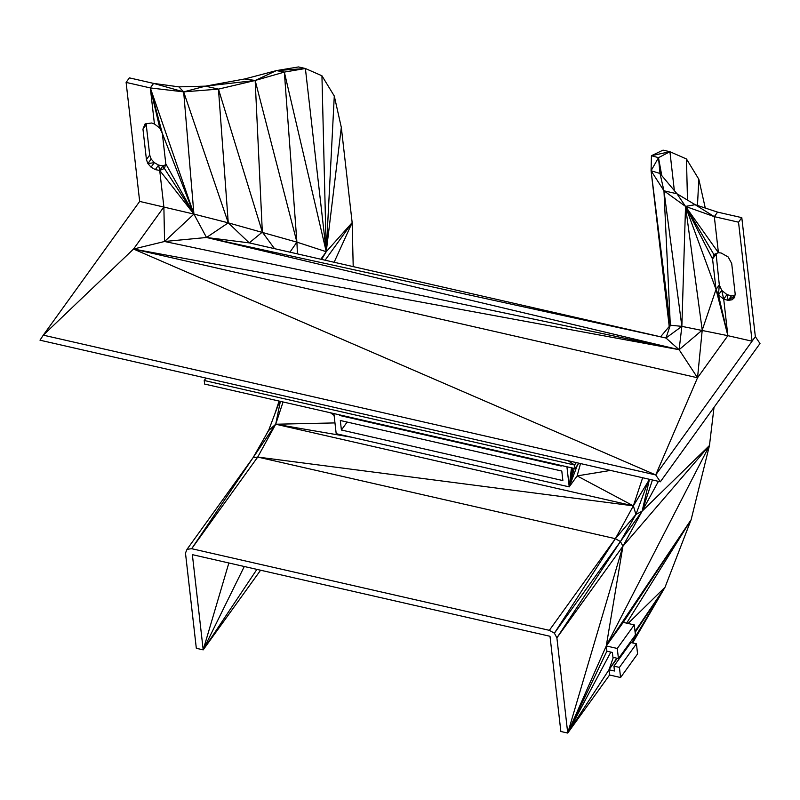 <?xml version="1.0" encoding="UTF-8"?>
<svg xmlns="http://www.w3.org/2000/svg" width="800" height="800" viewBox="0 0 800 800"><rect width="100%" height="100%" fill="white"/><g stroke="black" fill="none" stroke-linecap="round" stroke-linejoin="round"><path stroke-width="1.2" d="M561.79 471.05L562.87 480.57L341.4 430.02L340.32 420.5L561.79 471.05M618.43 658.58L635.43 634.99L634.27 624.88L617.28 648.47L618.43 658.58L612.93 657.33L612.37 652.45L606.87 651.19L606.27 645.95L617.28 648.47M734.85 295.93L732.07 299.78L734.58 297.5L735.18 293.99L731.71 263.52L728.22 256.99L721.14 252.99L718.42 252.71L713.86 254.5L712.56 258.97L685.53 206.41L702.22 330.11L697.53 377.77L679.12 349.7L665.96 338.01L670.32 325.2L660.58 336.78M715.07 254.03L712.56 258.97L716.03 289.44L702.22 330.11L679.12 349.7L681.86 326.37L665.96 338.01L206.51 237.49L679.12 349.7L164.57 241.49L163.88 206.95L159.72 170.42L155.3 169.62L151.06 167.17L147.88 163.59L151.15 159.05L149.7 155.07L146.23 124.61L142.96 129.14L145.11 123.9L151.64 123.01L154.43 123.98L159.8 128.05L162.33 133.39L165.8 163.85L193.92 214.09L139.67 201.42L126.11 82.41L150.32 87.93L162.33 133.39L193.92 214.09L159.72 170.42L164.4 168.47L193.92 214.09L150.32 87.93L159.8 128.05M145.51 123.84L142.96 129.14L146.43 159.61L147.88 163.59L154.33 162.64L151.15 159.05M146.38 123.73L146.23 124.61M305.39 68.51L284.34 72.09L326.25 251.71L305.39 68.51L298.51 66.94L276.44 70.6L305.39 68.51L321.94 75.78L334.29 96.03L341.32 127.43L352.16 222.64L325.1 260.2M705.28 208.05L698.82 179.23L686.47 158.98L669.92 151.71L658.5 157.67L660 173.46L676.97 193.77L695.15 204.7L717.59 212.12L741.8 217.65L738.53 222.19L752.08 341.2L655.71 474.93L43.29 335.15L40 340.2L660.36 481.79L760 343.52L755.35 336.66L741.8 217.65M716.07 253.63L719.31 284.89L721.73 290.39L726.98 294.61L728.18 300.38L723.71 299.15L718.45 294.92L716.03 289.44L727.87 335.67L681.86 326.37L670.32 325.2L663.96 190.8L676.97 193.77L685.53 206.41L714.32 216.66L718.42 252.71L685.53 206.41L716.03 289.44L719.31 284.89L718.45 294.92L721.73 290.39L723.71 299.15L727.87 335.67L697.53 377.77L133.54 249.04L164.57 241.49L193.92 214.09L206.51 237.49L164.57 241.49M669.92 151.71L651.43 155.71L663.04 150.14L669.92 151.71L674.35 190.64M660.25 173.75L658.5 157.67L651.07 170.75L651.43 155.71L658.5 157.67L661.76 175.56M652.44 479.98L642.13 511.16L622.93 546.21L556.89 637.85L567.73 733.06L609.58 674.99L608.98 669.76L617.23 658.31M632.67 642.94L665.05 587.21L691.12 519.71L709.46 445.51L714.03 407.31M634.27 624.88L623.27 622.37L606.27 645.95L567.73 733.06L606.87 651.19M620.58 677.51L619.43 667.39L636.43 643.8L637.58 653.92L620.58 677.51L609.58 674.99M649.47 479.3L642.13 511.16L709.46 445.51L622.93 546.21L620.43 541.55L554.4 633.18L549.34 630.33L191.68 548.7L187.02 549.33L185.48 553.08L196.32 648.29L203.2 649.86L244.29 566.5M649.02 479.2L635.93 514.47L642.13 511.16L620.43 541.55L556.89 637.85L554.4 633.18L615.37 538.69L549.34 630.33M635.93 514.47L620.43 541.55L615.37 538.69L635.93 514.47L633.36 505.86L275.71 424.23L253.05 457.7L187.02 549.33M155.3 169.62L158.57 165.09L162.99 165.88L165.5 164.84M274.51 248.65L262.33 232.08L249.26 242.89L665.96 338.01M321.23 259.32L326.25 251.71L296.9 242.15L228.26 222.84L249.26 242.89L206.51 237.49L228.26 222.84L193.92 214.09L183.67 91.87L150.32 87.93L154.43 123.98M679.12 349.7L133.54 249.04L163.88 206.95M755.35 336.66L752.08 341.2L727.87 335.67L718.45 294.92M297.44 253.89L296.9 242.15L255.16 80.47L276.44 70.6L284.34 72.09L296.9 242.15L289.92 252.17M321.58 259.4L326.25 251.71L320.83 259.23M353.21 266.62L352.16 222.64L326.25 251.71L321.94 75.78M709.46 445.51L606.27 645.95L622.93 546.21L567.73 733.06L560.85 731.49L550.01 636.28L192.36 554.65L203.2 649.86L228.86 562.98M260.59 570.22L203.2 649.86L256.9 569.38M580.52 463.57L577.13 475.9L633.36 505.86L615.37 538.69L257.72 457.06L253.05 457.7L268.55 430.62L275.71 424.23L257.72 457.06L191.68 548.7L253.05 457.7M648.53 479.09L648.69 480.64L633.36 505.86L642.66 477.75M566.93 466.76L569.22 486.88L577.13 475.9L610.56 470.42M334.97 422.92L275.71 424.23L283.07 401.97M334.11 415.42L330.51 412.8M280.37 401.35L275.71 424.23L352.02 437.31M279.64 401.19L268.55 430.62M577.36 465.22L569.22 486.88L336.19 433.7L333.9 413.57M340.11 414.99L339.75 415.5L339.68 414.89M561.15 465.44L561.22 466.05L339.75 415.5L340.01 414.97M578.83 463.18L574.94 468.59L204.63 384.07L204.22 380.49L205.96 378.08M576.33 462.61L574.53 465.01L576.25 462.59L574.53 465.01L574.94 468.59M576.3 462.6L574.53 465.01L204.22 380.49M268.87 429.76L265.12 436.61M279.1 401.06L274.85 413.91M284.34 72.09L255.16 80.47L262.33 232.08L218.46 89.12L228.26 222.84L183.67 91.87L153.59 83.4L129.38 77.87L126.11 82.41M165.8 163.85L164.4 168.47L162.99 165.88L159.72 170.42L158.57 165.09L154.33 162.64L151.06 167.17M218.46 89.12L205.46 86.15L255.16 80.47L218.46 89.12L183.67 91.87L178.89 86.86L153.59 83.4L150.32 87.93M255.16 80.47L244.71 78.96L205.46 86.15L178.89 86.86M276.44 70.6L244.71 78.96M669.22 326.51L651.07 170.75L660 173.46L663.96 190.8L685.53 206.41L695.15 204.7L714.32 216.66L738.53 222.19M670.32 325.2L651.07 170.75L663.96 190.8L681.86 326.37L685.53 206.41L713.86 254.5M712.56 258.97L715.84 254.43M723.71 299.15L726.98 294.61L731.45 295.84L728.18 300.38L734.91 295.55M734.96 295.31L731.45 295.84M734.73 296.65L732.07 299.78L728.18 300.38M636.43 643.8L630.93 642.54L613.93 666.13L614.48 671.01L608.98 669.76L616.82 658.22M613.93 666.13L619.43 667.39M627.99 646.63L627.18 646.44M139.67 201.42L43.29 335.15L133.54 249.04L655.71 474.93L660.36 481.79M347.14 422.05L341.4 430.02M149.7 155.07L146.43 159.61M687.48 200.08L686.47 158.98M697.47 205.46L698.82 179.23M658.42 481.35L642.13 511.16M623.27 622.37L691.12 519.71L606.27 645.95M613.34 657.42L608.98 669.76L567.73 733.06L610.83 652.1M626.65 623.14L691.12 519.71M628.09 623.46L665.05 587.21L635.13 632.37M635.02 631.42L665.05 587.21L631.77 642.74M655.71 474.93L697.53 377.77M334.13 262.26L352.16 222.64M633.36 505.86L257.72 457.06M574.22 468.42L569.22 486.88L572.78 468.09M572.12 467.94L569.22 486.88L571.45 467.79M339.96 414.95L339.75 415.5M576.26 462.59L574.53 465.01L568.13 460.74M341.32 127.43L326.25 251.71L334.29 96.03M205.46 86.15L183.67 91.87M714.32 216.66L717.59 212.12"/></g></svg>
